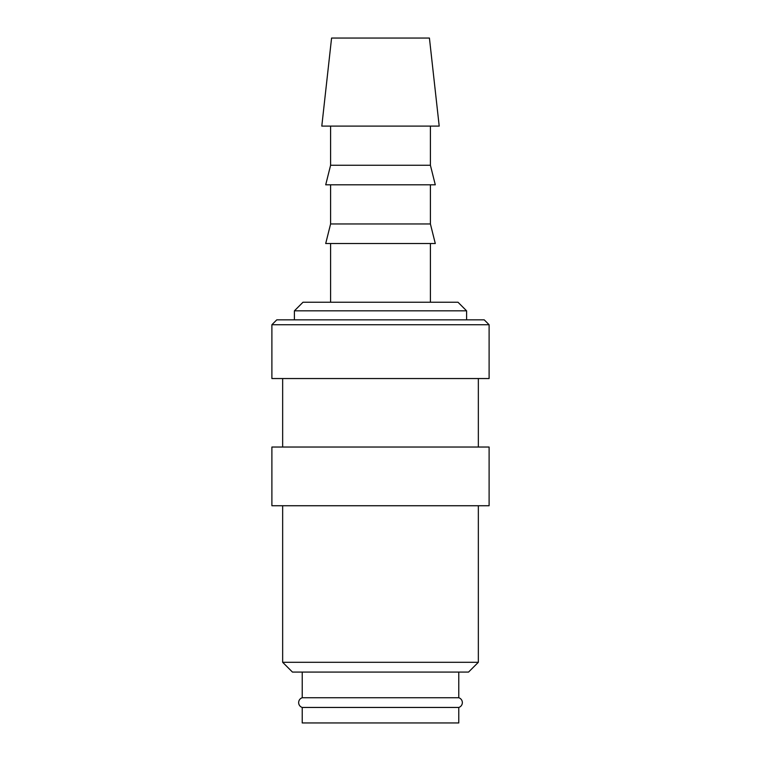 <?xml version="1.0" encoding="UTF-8"?>
<svg xmlns="http://www.w3.org/2000/svg" width="761" height="761" viewBox="0 0 761 761"><rect width="100%" height="100%" fill="white"/><g stroke="black" fill="none" stroke-linecap="round" stroke-linejoin="round"><path stroke-width="1.14" d="M302.222 672.068L302.222 697.742A5.089 5.089 0 0 0 302.222 707.454L302.222 722.95L458.778 722.95L458.778 707.454L302.222 707.454M458.778 707.454A5.089 5.089 0 0 0 458.778 697.742L458.778 672.068M489.104 324.728L484.215 319.839L276.785 319.839L271.896 324.728L271.896 378.54L489.104 378.54L489.104 324.728L271.896 324.728M478.346 447.03L478.346 378.54M282.654 378.54L282.654 447.03M489.104 505.742L489.104 447.03L271.896 447.03L271.896 505.742L489.104 505.742M282.654 505.742L282.654 662.289L292.443 672.068L468.557 672.068L478.346 662.289L478.346 505.742M439.202 126.107L429.423 38.05L331.577 38.05L321.798 126.107L439.202 126.107M330.597 126.107L330.597 165.242L325.708 184.818L435.292 184.818L430.403 165.242L430.403 126.107M330.597 184.818L330.597 223.953L325.708 243.52L435.292 243.52L430.403 223.953L430.403 184.818M430.403 302.222L430.403 243.52M330.597 243.52L330.597 302.222M466.598 319.839L466.598 310.84L457.989 302.222L303.011 302.222L294.402 310.84L294.402 319.839M302.222 697.742L458.778 697.742M294.402 310.84L466.598 310.84M330.597 223.953L430.403 223.953M330.597 165.242L430.403 165.242M282.654 662.289L478.346 662.289"/></g></svg>
